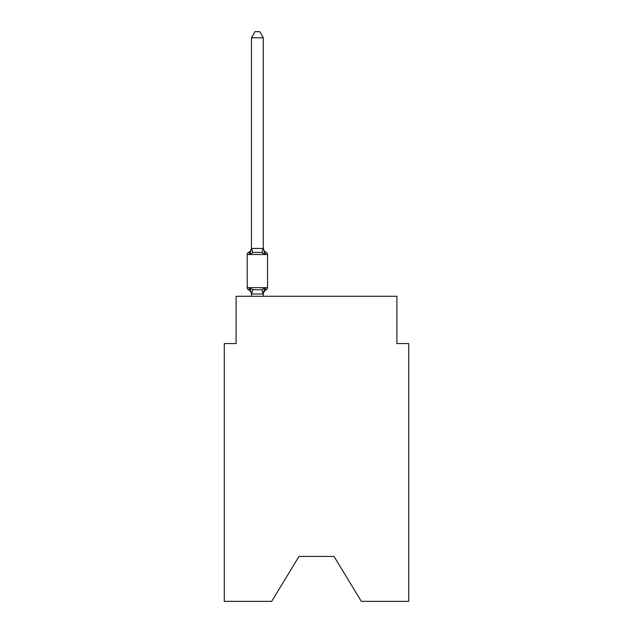 <?xml version="1.0" encoding="UTF-8"?>
<svg xmlns="http://www.w3.org/2000/svg" width="633" height="633" viewBox="0 0 633 633"><rect width="100%" height="100%" fill="white"/><g stroke="black" fill="none" stroke-linecap="round" stroke-linejoin="round"><path stroke-width="0.95" d="M334.002 556.415L361.316 601.35L408.728 601.35L408.728 343.577L396.907 343.577L396.907 296.284L236.093 296.284L236.093 343.577L224.272 343.577L224.272 601.35L271.684 601.35L298.998 556.415L334.002 556.415L298.998 556.415M266.216 289.772L264.768 288.11L266.216 289.772L264.768 288.11L266.216 289.772L264.768 288.11L266.216 289.772L264.768 288.11L266.216 289.772L264.768 288.11L266.216 289.772L264.768 288.11L266.216 289.772L264.768 288.11L266.216 289.772L264.768 288.11L266.216 289.772L264.768 288.11L266.216 289.772L264.768 288.11L266.216 289.772L264.768 288.11L266.216 289.772L264.768 288.11L266.216 289.772L264.768 288.11L266.216 289.772L264.768 288.11L266.216 289.772L264.768 288.11L266.216 289.772L264.768 288.11L266.216 289.772L264.768 288.11L266.216 289.772L264.768 288.11L266.216 289.772L264.768 288.11L266.216 289.772L264.768 288.11L266.216 289.772L264.768 288.11L266.216 289.772L264.768 288.11L266.216 289.772L264.768 288.11L266.216 289.772L264.768 288.11L266.216 289.772L264.768 288.11L266.216 289.772L264.768 288.11L266.216 289.772L264.768 288.11L263.193 293.997L251.562 293.997L249.988 288.11L248.54 289.772A2.366 2.366 0 0 1 247.21 287.651A2.366 2.366 0 0 0 248.54 289.772A2.366 2.366 0 0 1 247.21 287.651A2.366 2.366 0 0 0 248.54 289.772A2.366 2.366 0 0 1 247.21 287.651A2.366 2.366 0 0 0 248.54 289.772A2.366 2.366 0 0 1 247.21 287.651A2.366 2.366 0 0 0 248.54 289.772A2.366 2.366 0 0 1 247.21 287.651A2.366 2.366 0 0 0 248.54 289.772A2.366 2.366 0 0 1 247.21 287.651A2.366 2.366 0 0 0 248.54 289.772A2.366 2.366 0 0 1 247.21 287.651A2.366 2.366 0 0 0 248.54 289.772A2.366 2.366 0 0 1 247.21 287.651A2.366 2.366 0 0 0 248.54 289.772A2.366 2.366 0 0 1 247.21 287.651A2.366 2.366 0 0 0 248.54 289.772A2.366 2.366 0 0 1 247.21 287.651A2.366 2.366 0 0 0 248.54 289.772A2.366 2.366 0 0 1 247.21 287.651A2.366 2.366 0 0 0 248.54 289.772A2.366 2.366 0 0 1 247.21 287.651A2.366 2.366 0 0 0 248.54 289.772A2.366 2.366 0 0 1 247.21 287.651A2.366 2.366 0 0 0 248.54 289.772A2.366 2.366 0 0 1 247.21 287.651A2.366 2.366 0 0 0 248.54 289.772A2.366 2.366 0 0 1 247.21 287.651A2.366 2.366 0 0 0 248.54 289.772A2.366 2.366 0 0 1 247.21 287.651A2.366 2.366 0 0 0 248.54 289.772A2.366 2.366 0 0 1 247.21 287.651A2.366 2.366 0 0 0 248.54 289.772A2.366 2.366 0 0 1 247.21 287.651A2.366 2.366 0 0 0 248.54 289.772A2.366 2.366 0 0 1 247.21 287.651A2.366 2.366 0 0 0 248.54 289.772A2.366 2.366 0 0 1 247.21 287.651A2.366 2.366 0 0 0 248.54 289.772A2.366 2.366 0 0 1 247.21 287.651A2.366 2.366 0 0 0 248.54 289.772L249.988 288.11L248.54 289.772A2.366 2.366 0 0 1 247.21 287.651A2.366 2.366 0 0 0 248.54 289.772L249.988 288.11L248.54 289.772A2.366 2.366 0 0 1 247.21 287.651A2.366 2.366 0 0 0 248.54 289.772L249.988 288.11L248.54 289.772A2.366 2.366 0 0 1 247.21 287.651A2.366 2.366 0 0 0 248.54 289.772A2.366 2.366 0 0 1 247.21 287.651A2.366 2.366 0 0 0 248.54 289.772L249.988 288.11L248.54 289.772A2.366 2.366 0 0 1 247.21 287.651A2.366 2.366 0 0 0 248.54 289.772L249.988 288.11L248.54 289.772A2.366 2.366 0 0 1 247.21 287.651A2.366 2.366 0 0 0 248.54 289.772L249.988 288.11L248.54 289.772A2.366 2.366 0 0 1 247.21 287.651A2.366 2.366 0 0 0 248.54 289.772L249.988 288.11L248.54 289.772A2.366 2.366 0 0 1 247.21 287.651A2.366 2.366 0 0 0 248.54 289.772L249.988 288.11L248.54 289.772A2.366 2.366 0 0 1 247.21 287.651A2.366 2.366 0 0 0 248.54 289.772A2.366 2.366 0 0 1 247.21 287.651A2.366 2.366 0 0 0 248.54 289.772L249.988 288.11L248.54 289.772A2.366 2.366 0 0 1 247.21 287.651A2.366 2.366 0 0 0 248.54 289.772L249.988 288.11L248.54 289.772A2.366 2.366 0 0 1 247.21 287.651A2.366 2.366 0 0 0 248.54 289.772L249.988 288.11L248.54 289.772A2.366 2.366 0 0 1 247.21 287.651A2.366 2.366 0 0 0 248.54 289.772L249.988 288.11L248.54 289.772A2.366 2.366 0 0 1 247.21 287.651A2.366 2.366 0 0 0 248.54 289.772L249.988 288.11L248.54 289.772A2.366 2.366 0 0 1 247.21 287.651A2.366 2.366 0 0 0 248.54 289.772A2.366 2.366 0 0 1 247.21 287.651A2.366 2.366 0 0 0 248.54 289.772L249.988 288.11L248.54 289.772A2.366 2.366 0 0 1 247.21 287.651A2.366 2.366 0 0 0 248.54 289.772L249.988 288.11L248.54 289.772A2.366 2.366 0 0 1 247.21 287.651A2.366 2.366 0 0 0 248.54 289.772L249.988 288.11L248.54 289.772A2.366 2.366 0 0 1 247.21 287.651A2.366 2.366 0 0 0 248.54 289.772L249.988 288.11L248.54 289.772A2.366 2.366 0 0 1 247.21 287.651A2.366 2.366 0 0 0 248.54 289.772A2.366 2.366 0 0 1 247.21 287.651A2.366 2.366 0 0 0 248.54 289.772L249.988 288.11L248.54 289.772A2.366 2.366 0 0 1 247.21 287.651A2.366 2.366 0 0 0 248.54 289.772L249.988 288.11L248.54 289.772A2.366 2.366 0 0 1 247.21 287.651A2.366 2.366 0 0 0 248.54 289.772L249.988 288.11L248.54 289.772A2.366 2.366 0 0 1 247.21 287.651A2.366 2.366 0 0 0 248.54 289.772L249.988 288.11L248.54 289.772A2.366 2.366 0 0 1 247.21 287.651A2.366 2.366 0 0 0 248.54 289.772L249.988 288.11L248.54 289.772A2.366 2.366 0 0 1 247.21 287.651A2.366 2.366 0 0 0 248.54 289.772A2.366 2.366 0 0 1 247.21 287.651A2.366 2.366 0 0 0 248.54 289.772L249.988 288.11L248.54 289.772A2.366 2.366 0 0 1 247.21 287.651A2.366 2.366 0 0 0 248.54 289.772L249.988 288.11L248.54 289.772A2.366 2.366 0 0 1 247.21 287.651A2.366 2.366 0 0 0 248.54 289.772L249.988 288.11L248.54 289.772A2.366 2.366 0 0 1 247.21 287.651A2.366 2.366 0 0 0 248.54 289.772L249.988 288.11L248.54 289.772A2.366 2.366 0 0 1 247.21 287.651A2.366 2.366 0 0 0 248.54 289.772A2.366 2.366 0 0 1 247.21 287.651A2.366 2.366 0 0 0 248.54 289.772L249.988 288.11L248.54 289.772A2.366 2.366 0 0 1 247.21 287.651A2.366 2.366 0 0 0 248.54 289.772L249.988 288.11L248.54 289.772A2.366 2.366 0 0 1 247.21 287.651A2.366 2.366 0 0 0 248.54 289.772L249.988 288.11L248.54 289.772L249.988 288.11L248.54 289.772L249.988 288.11L248.54 289.772L249.988 288.11L248.54 289.772L249.988 288.11L248.54 289.772L249.988 288.11L248.54 289.772L249.988 288.11L248.54 289.772L249.988 288.11L248.54 289.772L249.988 288.11L248.54 289.772L249.988 288.11L248.54 289.772L249.988 288.11L248.54 289.772L249.988 288.11L248.54 289.772L249.988 288.11L248.54 289.772L249.988 288.11L252.939 289.629L257.378 289.867L261.817 289.629L264.768 288.11L266.216 289.772A2.366 2.366 0 0 0 267.545 287.651A2.366 2.366 0 0 1 266.216 289.772L265.543 289.447L266.216 289.772A2.366 2.366 0 0 0 267.545 287.651A2.366 2.366 0 0 1 266.216 289.772A2.366 2.366 0 0 0 267.545 287.651A2.366 2.366 0 0 1 266.216 289.772L265.543 289.447L266.216 289.772A2.366 2.366 0 0 0 267.545 287.651A2.366 2.366 0 0 1 266.216 289.772A2.366 2.366 0 0 0 267.545 287.651A2.366 2.366 0 0 1 266.216 289.772L265.543 289.447L266.216 289.772A2.366 2.366 0 0 0 267.545 287.651A2.366 2.366 0 0 1 266.216 289.772A2.366 2.366 0 0 0 267.545 287.651A2.366 2.366 0 0 1 266.216 289.772L265.543 289.447L266.216 289.772A2.366 2.366 0 0 0 267.545 287.651A2.366 2.366 0 0 1 266.216 289.772A2.366 2.366 0 0 0 267.545 287.651A2.366 2.366 0 0 1 266.216 289.772L265.543 289.447L266.216 289.772A2.366 2.366 0 0 0 267.545 287.651A2.366 2.366 0 0 1 266.216 289.772A2.366 2.366 0 0 0 267.545 287.651A2.366 2.366 0 0 1 266.216 289.772L265.543 289.447L266.216 289.772A2.366 2.366 0 0 0 267.545 287.651A2.366 2.366 0 0 1 266.216 289.772A2.366 2.366 0 0 0 267.545 287.651A2.366 2.366 0 0 1 266.216 289.772L265.543 289.447L266.216 289.772A2.366 2.366 0 0 0 267.545 287.651A2.366 2.366 0 0 1 266.216 289.772A2.366 2.366 0 0 0 267.545 287.651A2.366 2.366 0 0 1 266.216 289.772L265.543 289.447L266.216 289.772A2.366 2.366 0 0 0 267.545 287.651A2.366 2.366 0 0 1 266.216 289.772A2.366 2.366 0 0 0 267.545 287.651A2.366 2.366 0 0 1 266.216 289.772L265.543 289.447L266.216 289.772A2.366 2.366 0 0 0 267.545 287.651A2.366 2.366 0 0 1 266.216 289.772A2.366 2.366 0 0 0 267.545 287.651A2.366 2.366 0 0 1 266.216 289.772L265.543 289.447L266.216 289.772A2.366 2.366 0 0 0 267.545 287.651A2.366 2.366 0 0 1 266.216 289.772A2.366 2.366 0 0 0 267.545 287.651A2.366 2.366 0 0 1 266.216 289.772L265.543 289.447L266.216 289.772A2.366 2.366 0 0 0 267.545 287.651A2.366 2.366 0 0 1 266.216 289.772A2.366 2.366 0 0 0 267.545 287.651A2.366 2.366 0 0 1 266.216 289.772L265.543 289.447L266.216 289.772A2.366 2.366 0 0 0 267.545 287.651A2.366 2.366 0 0 1 266.216 289.772A2.366 2.366 0 0 0 267.545 287.651A2.366 2.366 0 0 1 266.216 289.772L265.543 289.447L266.216 289.772A2.366 2.366 0 0 0 267.545 287.651A2.366 2.366 0 0 1 266.216 289.772A2.366 2.366 0 0 0 267.545 287.651A2.366 2.366 0 0 1 266.216 289.772L265.543 289.447L266.216 289.772A2.366 2.366 0 0 0 267.545 287.651A2.366 2.366 0 0 1 266.216 289.772A2.366 2.366 0 0 0 267.545 287.651A2.366 2.366 0 0 1 266.216 289.772L265.543 289.447L266.216 289.772A2.366 2.366 0 0 0 267.545 287.651A2.366 2.366 0 0 1 266.216 289.772A2.366 2.366 0 0 0 267.545 287.651A2.366 2.366 0 0 1 266.216 289.772L265.543 289.447L266.216 289.772A2.366 2.366 0 0 0 267.545 287.651A2.366 2.366 0 0 1 266.216 289.772A2.366 2.366 0 0 0 267.545 287.651A2.366 2.366 0 0 1 266.216 289.772L265.543 289.447L266.216 289.772A2.366 2.366 0 0 0 267.545 287.651A2.366 2.366 0 0 1 266.216 289.772A2.366 2.366 0 0 0 267.545 287.651A2.366 2.366 0 0 1 266.216 289.772L265.543 289.447L266.216 289.772A2.366 2.366 0 0 0 267.545 287.651A2.366 2.366 0 0 1 266.216 289.772A2.366 2.366 0 0 0 267.545 287.651A2.366 2.366 0 0 1 266.216 289.772L265.543 289.447L266.216 289.772A2.366 2.366 0 0 0 267.545 287.651A2.366 2.366 0 0 1 266.216 289.772A2.366 2.366 0 0 0 267.545 287.651A2.366 2.366 0 0 1 266.216 289.772L265.543 289.447L266.216 289.772A2.366 2.366 0 0 0 267.545 287.651A2.366 2.366 0 0 1 266.216 289.772A2.366 2.366 0 0 0 267.545 287.651A2.366 2.366 0 0 1 266.216 289.772L265.543 289.447L266.216 289.772A2.366 2.366 0 0 0 267.545 287.651A2.366 2.366 0 0 1 266.216 289.772A2.366 2.366 0 0 0 267.545 287.651A2.366 2.366 0 0 1 266.216 289.772L265.543 289.447L266.216 289.772A2.366 2.366 0 0 0 267.545 287.651A2.366 2.366 0 0 1 266.216 289.772A2.366 2.366 0 0 0 267.545 287.651A2.366 2.366 0 0 1 266.216 289.772L265.543 289.447L266.216 289.772A2.366 2.366 0 0 0 267.545 287.651A2.366 2.366 0 0 1 266.216 289.772A2.366 2.366 0 0 0 267.545 287.651A2.366 2.366 0 0 1 266.216 289.772L265.543 289.447L266.216 289.772A2.366 2.366 0 0 0 267.545 287.651A2.366 2.366 0 0 1 266.216 289.772A2.366 2.366 0 0 0 267.545 287.651A2.366 2.366 0 0 1 266.216 289.772L265.543 289.447L266.216 289.772A2.366 2.366 0 0 0 267.545 287.651A2.366 2.366 0 0 1 266.216 289.772A2.366 2.366 0 0 0 267.545 287.651A2.366 2.366 0 0 1 266.216 289.772L265.543 289.447L266.216 289.772A2.366 2.366 0 0 0 267.545 287.651A2.366 2.366 0 0 1 266.216 289.772A2.366 2.366 0 0 0 267.545 287.651A2.366 2.366 0 0 1 266.216 289.772L265.543 289.447L266.216 289.772A2.366 2.366 0 0 0 267.545 287.651A2.366 2.366 0 0 1 266.216 289.772A2.366 2.366 0 0 0 267.545 287.651A2.366 2.366 0 0 1 266.216 289.772L264.768 288.11L266.216 289.772A5.206 5.206 0 0 0 263.288 294.456M263.288 247.732A5.206 5.206 0 0 0 266.216 252.417L264.768 254.078L261.817 252.559L257.378 252.322L252.939 252.559L249.988 254.078L248.54 252.417A2.366 2.366 0 0 0 247.21 254.537A2.366 2.366 0 0 1 248.54 252.417L249.212 252.741L248.54 252.417A2.366 2.366 0 0 0 247.21 254.537A2.366 2.366 0 0 1 248.54 252.417A2.366 2.366 0 0 0 247.21 254.537A2.366 2.366 0 0 1 248.54 252.417L249.212 252.741L248.54 252.417A2.366 2.366 0 0 0 247.21 254.537A2.366 2.366 0 0 1 248.54 252.417A2.366 2.366 0 0 0 247.21 254.537A2.366 2.366 0 0 1 248.54 252.417L249.212 252.741L248.54 252.417A2.366 2.366 0 0 0 247.21 254.537A2.366 2.366 0 0 1 248.54 252.417A2.366 2.366 0 0 0 247.21 254.537A2.366 2.366 0 0 1 248.54 252.417L249.212 252.741L248.54 252.417A2.366 2.366 0 0 0 247.21 254.537A2.366 2.366 0 0 1 248.54 252.417A2.366 2.366 0 0 0 247.21 254.537A2.366 2.366 0 0 1 248.54 252.417L249.212 252.741L248.54 252.417A2.366 2.366 0 0 0 247.21 254.537A2.366 2.366 0 0 1 248.54 252.417A2.366 2.366 0 0 0 247.21 254.537A2.366 2.366 0 0 1 248.54 252.417L249.212 252.741L248.54 252.417A2.366 2.366 0 0 0 247.21 254.537A2.366 2.366 0 0 1 248.54 252.417A2.366 2.366 0 0 0 247.21 254.537A2.366 2.366 0 0 1 248.54 252.417L249.212 252.741L248.54 252.417A2.366 2.366 0 0 0 247.21 254.537A2.366 2.366 0 0 1 248.54 252.417A2.366 2.366 0 0 0 247.21 254.537A2.366 2.366 0 0 1 248.54 252.417L249.212 252.741L248.54 252.417A2.366 2.366 0 0 0 247.21 254.537A2.366 2.366 0 0 1 248.54 252.417A2.366 2.366 0 0 0 247.21 254.537A2.366 2.366 0 0 1 248.54 252.417L249.212 252.741L248.54 252.417A2.366 2.366 0 0 0 247.21 254.537A2.366 2.366 0 0 1 248.54 252.417A2.366 2.366 0 0 0 247.21 254.537A2.366 2.366 0 0 1 248.54 252.417L249.212 252.741L248.54 252.417A2.366 2.366 0 0 0 247.21 254.537A2.366 2.366 0 0 1 248.54 252.417A2.366 2.366 0 0 0 247.21 254.537A2.366 2.366 0 0 1 248.54 252.417L249.212 252.741L248.54 252.417A2.366 2.366 0 0 0 247.21 254.537A2.366 2.366 0 0 1 248.54 252.417A2.366 2.366 0 0 0 247.21 254.537A2.366 2.366 0 0 1 248.54 252.417L249.212 252.741L248.54 252.417A2.366 2.366 0 0 0 247.21 254.537A2.366 2.366 0 0 1 248.54 252.417A2.366 2.366 0 0 0 247.21 254.537A2.366 2.366 0 0 1 248.54 252.417L249.212 252.741L248.54 252.417A2.366 2.366 0 0 0 247.21 254.537A2.366 2.366 0 0 1 248.54 252.417A2.366 2.366 0 0 0 247.21 254.537A2.366 2.366 0 0 1 248.54 252.417L249.212 252.741L248.54 252.417A2.366 2.366 0 0 0 247.21 254.537A2.366 2.366 0 0 1 248.54 252.417A2.366 2.366 0 0 0 247.21 254.537A2.366 2.366 0 0 1 248.54 252.417L249.212 252.741L248.54 252.417A2.366 2.366 0 0 0 247.21 254.537A2.366 2.366 0 0 1 248.54 252.417A2.366 2.366 0 0 0 247.21 254.537A2.366 2.366 0 0 1 248.54 252.417L249.212 252.741L248.54 252.417A2.366 2.366 0 0 0 247.21 254.537A2.366 2.366 0 0 1 248.54 252.417A2.366 2.366 0 0 0 247.21 254.537A2.366 2.366 0 0 1 248.54 252.417L249.212 252.741L248.54 252.417A2.366 2.366 0 0 0 247.21 254.537A2.366 2.366 0 0 1 248.54 252.417A2.366 2.366 0 0 0 247.21 254.537A2.366 2.366 0 0 1 248.54 252.417L249.212 252.741L248.54 252.417A2.366 2.366 0 0 0 247.21 254.537A2.366 2.366 0 0 1 248.54 252.417A2.366 2.366 0 0 0 247.21 254.537A2.366 2.366 0 0 1 248.54 252.417L249.212 252.741L248.54 252.417A2.366 2.366 0 0 0 247.21 254.537A2.366 2.366 0 0 1 248.54 252.417A2.366 2.366 0 0 0 247.21 254.537A2.366 2.366 0 0 1 248.54 252.417L249.212 252.741L248.54 252.417A2.366 2.366 0 0 0 247.21 254.537A2.366 2.366 0 0 1 248.54 252.417A2.366 2.366 0 0 0 247.21 254.537A2.366 2.366 0 0 1 248.54 252.417L249.212 252.741L248.54 252.417A2.366 2.366 0 0 0 247.21 254.537A2.366 2.366 0 0 1 248.54 252.417A2.366 2.366 0 0 0 247.21 254.537A2.366 2.366 0 0 1 248.54 252.417L249.212 252.741L248.54 252.417A2.366 2.366 0 0 0 247.21 254.537A2.366 2.366 0 0 1 248.54 252.417A2.366 2.366 0 0 0 247.21 254.537A2.366 2.366 0 0 1 248.54 252.417L249.212 252.741L248.54 252.417A2.366 2.366 0 0 0 247.21 254.537A2.366 2.366 0 0 1 248.54 252.417A2.366 2.366 0 0 0 247.21 254.537A2.366 2.366 0 0 1 248.54 252.417L249.212 252.741L248.54 252.417A2.366 2.366 0 0 0 247.21 254.537A2.366 2.366 0 0 1 248.54 252.417A2.366 2.366 0 0 0 247.21 254.537A2.366 2.366 0 0 1 248.54 252.417L249.212 252.741L248.54 252.417A2.366 2.366 0 0 0 247.21 254.537A2.366 2.366 0 0 1 248.54 252.417A2.366 2.366 0 0 0 247.21 254.537A2.366 2.366 0 0 1 248.54 252.417L249.212 252.741L248.54 252.417A2.366 2.366 0 0 0 247.21 254.537A2.366 2.366 0 0 1 248.54 252.417A2.366 2.366 0 0 0 247.21 254.537A2.366 2.366 0 0 1 248.54 252.417L249.212 252.741L248.54 252.417A2.366 2.366 0 0 0 247.21 254.537A2.366 2.366 0 0 1 248.54 252.417A2.366 2.366 0 0 0 247.21 254.537A2.366 2.366 0 0 1 248.54 252.417L249.988 254.078L248.54 252.417A5.206 5.206 0 0 0 251.467 247.732L251.467 248.437L263.288 248.437L263.288 247.732L264.768 254.078L266.216 252.417A2.366 2.366 0 0 1 267.545 254.537L267.545 287.651L267.545 254.537L267.545 287.651L267.545 254.537L267.545 287.651L267.545 254.537L267.545 287.651L267.545 254.537L267.545 287.651L267.545 254.537L267.545 287.651L267.545 254.537L267.545 287.651L267.545 254.537L267.545 287.651L267.545 254.537L267.545 287.651L267.545 254.537L267.545 287.651L267.545 254.537L267.545 287.651L267.545 254.537L267.545 287.651L267.545 254.537L267.545 287.651L267.545 254.537L267.545 287.651L267.545 254.537L267.545 287.651L267.545 254.537L267.545 287.651L267.545 254.537L267.545 287.651L267.545 254.537L267.545 287.651L267.545 254.537L267.545 287.651L267.545 254.537L267.545 287.651L267.545 254.537L267.545 287.651L267.545 254.537L267.545 287.651L267.545 254.537L267.545 287.651L267.545 254.537L267.545 287.651L267.545 254.537L267.545 287.651L267.545 254.537L267.545 287.651L267.545 254.537L267.545 287.651L267.545 254.537L267.545 287.651L267.545 254.537L267.545 287.651L267.545 254.537L267.545 287.651L267.545 254.537L267.545 287.651L267.545 254.537L267.545 287.651L267.545 254.537L267.545 287.651L267.545 254.537L267.545 287.651L267.545 254.537L267.545 287.651L267.545 254.537L267.545 287.651L267.545 254.537L267.545 287.651L267.545 254.537L267.545 287.651L267.545 254.537L267.545 287.651L267.545 254.537L267.545 287.651L267.545 254.537L267.545 287.651L267.545 254.537L267.545 287.651L267.545 254.537L267.545 287.651L267.545 254.537L267.545 287.651L267.545 254.537L267.545 287.651L267.545 254.537L267.545 287.651L267.545 254.537L267.545 287.651L247.21 287.651L247.21 254.537L267.545 254.537M263.288 293.752L263.842 290.974M263.288 248.223L263.288 37.798L251.467 37.798L251.467 248.223M251.467 248.437L249.988 254.078L248.54 252.417M251.467 294.456L251.467 293.752L251.467 294.456A5.206 5.206 0 0 0 248.54 289.772M263.288 296.284L263.288 293.965M251.467 296.284L251.467 293.965M251.467 37.798L255.012 31.65L259.744 31.65L263.288 37.798M252.939 289.629L251.562 293.997M261.817 289.629L263.193 293.997M251.562 248.191L252.939 252.559M263.193 248.191L261.817 252.559"/></g></svg>
